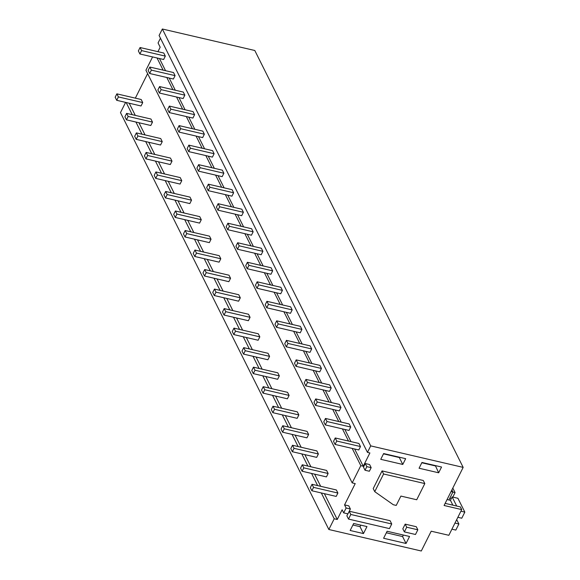 <?xml version="1.0" encoding="UTF-8"?>
<svg xmlns="http://www.w3.org/2000/svg" width="580" height="580" viewBox="0 0 580 580"><rect width="100%" height="100%" fill="white"/><g stroke="black" fill="none" stroke-linecap="round" stroke-linejoin="round"><path stroke-width="0.87" d="M157.934 51.678L160.181 47.19L158.065 42.963L160.442 38.215M162.342 29L370.714 445.882L463.166 467.386L254.794 50.496L162.342 29L159.087 35.496L367.459 452.385L369.895 452.951L363.247 466.226L360.811 465.66L352.183 482.893L355.221 483.597L344.556 504.897L346.115 508.007L350.378 509.001L347.942 513.865L343.679 512.872L346.115 508.007M125.599 102.385L120.473 112.614L328.845 529.504L421.29 551L431.208 531.2L448.848 535.297L461.724 509.595L444.084 505.492L463.166 467.386M129.202 103.218L135.285 115.384M138.961 122.743L145.043 134.908M148.719 142.267L154.802 154.432M158.478 161.784L164.553 173.949M168.236 181.308L174.312 193.474M177.995 200.832L184.07 212.998M187.746 220.356L193.829 232.522M197.505 239.874L203.587 252.039M207.263 259.398L213.346 271.563M217.021 278.922L223.104 291.087M226.78 298.446L232.863 310.612M236.538 317.963L242.621 330.129M246.297 337.488L252.38 349.653M256.055 357.012L262.138 369.177M265.814 376.536L271.889 388.701M275.572 396.053L281.648 408.218M285.331 415.577L291.406 427.743M295.082 435.101L301.165 447.267M304.841 454.618L310.923 466.784M314.599 474.143L320.682 486.308M324.358 493.667L337.255 519.477L334.218 518.766L321.32 492.957M317.644 485.605L311.562 473.439M307.886 466.081L301.803 453.915M298.127 446.557L292.044 434.391M288.369 427.032L282.286 414.867M278.61 407.515L272.527 395.35M268.852 387.991L262.769 375.825M259.093 368.467L253.011 356.301M249.335 348.95L243.252 336.784M239.576 329.425L233.501 317.26M229.818 309.901L223.742 297.736M220.059 290.377L213.984 278.212M210.308 270.86L204.225 258.695M200.549 251.336L194.467 239.17M190.791 231.811L184.708 219.646M181.032 212.287L174.95 200.122M171.274 192.77L165.191 180.605M161.516 173.246L155.433 161.081M151.757 153.722L145.674 141.556M141.999 134.197L135.916 122.032M132.24 114.68L126.165 102.515M337.255 519.477L342.12 509.762L343.679 512.872M147.617 73.624L135.343 98.143M159.471 58.536L165.554 70.702M169.229 78.061L175.305 90.226M178.988 97.578L185.063 109.743M188.746 117.102L194.822 129.268M198.498 136.626L204.581 148.792M208.256 156.15L214.339 168.316M218.015 175.667L224.097 187.833M227.773 195.192L233.856 207.357M237.532 214.716L243.614 226.881M247.29 234.233L253.373 246.399M257.049 253.757L263.132 265.923M266.807 273.281L272.883 285.447M276.566 292.806L282.641 304.971M286.324 312.323L292.4 324.488M296.075 331.847L302.158 344.012M305.834 351.371L311.917 363.537M315.592 370.895L321.675 383.061M325.351 390.412L331.434 402.578M335.11 409.937L341.192 422.102M344.868 429.461L350.951 441.626M354.626 448.985L363.247 466.226M370.714 445.882L367.459 452.385M334.218 518.766L328.845 529.504M344.556 504.897L348.819 505.883L350.378 509.001M406.043 543.475L409.552 536.478L387.114 531.258L383.605 538.262L406.043 543.475L402.585 536.558L403.346 535.035M363.464 533.578L366.973 526.575L353.662 523.479L350.153 530.483L363.464 533.578L360.013 526.662L360.774 525.132M402.781 464.45L380.748 459.324L383.641 453.553L405.666 458.678L402.781 464.45L399.323 457.533L383.496 453.85M438.661 472.794L441.554 467.023L421.957 462.463L419.072 468.234L438.661 472.794L435.355 465.58M349.262 511.226L390.108 520.724L391.739 523.994L389.434 528.597L348.5 519.078L346.869 515.808L347.855 513.844M404.361 531.896L402.825 528.822L405.173 524.139L406.711 527.213L404.361 531.896L415.49 534.485L417.839 529.801L406.711 527.213M417.839 529.801L416.302 526.72L405.173 524.139M374.745 491.659L373.208 488.585L382.053 470.916L423.284 480.501L424.821 483.575L416.715 499.757L400.903 496.081L396.227 505.412L393.327 504.745L374.745 491.659L383.59 473.99L424.821 483.575M365.03 470.235L363.471 467.125L365.269 463.543L369.612 464.551L371.164 467.661L369.373 471.25L365.03 470.235L366.821 466.653L371.164 467.661M152.584 56.934L145.921 70.231L352.183 482.893M157.035 57.971L163.118 70.136M166.793 77.495L172.876 89.661M176.552 97.012L182.635 109.178M186.311 116.537L192.393 128.702M196.069 136.061L202.152 148.226M205.827 155.585L211.903 167.75M215.586 175.102L221.661 187.268M225.344 194.626L231.42 206.792M235.096 214.15L241.179 226.316M244.854 233.667L250.937 245.833M254.613 253.192L260.695 265.357M264.371 272.716L270.454 284.882M274.13 292.24L280.212 304.406M283.888 311.757L289.971 323.923M293.647 331.281L299.73 343.447M303.405 350.806L309.488 362.971M313.164 370.33L319.239 382.495M322.922 389.847L328.998 402.012M332.681 409.371L338.756 421.537M342.432 428.896L348.515 441.061M352.19 448.412L360.811 465.66M445.15 503.36L460.375 506.905L461.724 509.595M451.059 491.557L452.922 491.992L448.927 499.982M451.885 489.911L452.922 491.992M402.585 536.558L386.345 532.781M360.013 526.662L352.894 525.001M435.21 465.878L421.812 462.76M349.225 511.306L350.806 514.475L348.5 519.078M391.739 523.994L350.806 514.475M382.053 470.916L383.59 473.99M365.269 463.543L366.821 466.653M452.806 488.07L455.075 492.601L452.821 497.103M452.878 492.087L455.075 492.601M451.341 498.539L449.819 498.184M447.057 499.547L450.442 500.33L452.139 496.944L457.917 498.285L464.834 512.118L461.774 518.216L458.127 517.367A3.56 2.806 -26.6 0 0 457.852 517.316M460.911 511.212L464.834 512.118M454.974 523.066A3.56 2.806 -26.6 0 0 455.235 523.138L458.889 523.986L455.837 530.084L451.914 529.178M452.139 496.944L456.685 506.043M450.442 500.33L452.849 505.151M456.699 519.615L458.889 523.986M163.625 59.501L165.322 56.115L141.6 50.598L139.903 53.983L163.625 59.501M141.6 50.598L140.07 47.524L163.785 53.041L165.322 56.115M140.07 47.524L138.366 50.909L139.903 53.983M173.384 79.025L175.08 75.632L151.358 70.122L149.662 73.508L173.384 79.025M151.358 70.122L149.821 67.048L173.543 72.558L175.08 75.632M149.821 67.048L148.125 70.434L149.662 73.508M183.142 98.549L184.839 95.156L161.117 89.639L159.42 93.032L183.142 98.549M161.117 89.639L159.58 86.565L183.302 92.082L184.839 95.156M159.58 86.565L157.883 89.958L159.42 93.032M192.901 118.066L194.597 114.68L170.875 109.163L169.179 112.556L192.901 118.066M170.875 109.163L169.338 106.089L193.06 111.606L194.597 114.68M169.338 106.089L167.642 109.482L169.179 112.556M202.659 137.59L204.356 134.205L180.634 128.688L178.937 132.073L202.659 137.59M180.634 128.688L179.097 125.613L202.819 131.131L204.356 134.205M179.097 125.613L177.4 128.999L178.937 132.073M212.418 157.115L214.114 153.722L190.392 148.212L188.696 151.597L212.418 157.115M190.392 148.212L188.855 145.131L212.577 150.648L214.114 153.722M188.855 145.131L187.159 148.524L188.696 151.597M222.176 176.639L223.873 173.246L200.151 167.729L198.454 171.122L222.176 176.639M200.151 167.729L198.614 164.655L222.336 170.172L223.873 173.246M198.614 164.655L196.917 168.048L198.454 171.122M231.935 196.156L233.631 192.77L209.909 187.253L208.213 190.646L231.935 196.156M209.909 187.253L208.372 184.179L232.094 189.696L233.631 192.77M208.372 184.179L206.676 187.565L208.213 190.646M241.686 215.68L243.39 212.294L219.668 206.777L217.971 210.163L241.686 215.68M219.668 206.777L218.131 203.703L241.853 209.213L243.39 212.294M218.131 203.703L216.434 207.089L217.971 210.163M251.444 235.204L253.148 231.811L229.426 226.294L227.73 229.687L251.444 235.204M229.426 226.294L227.889 223.22L251.611 228.737L253.148 231.811M227.889 223.22L226.193 226.613L227.73 229.687M261.203 254.729L262.899 251.336L239.185 245.819L237.481 249.212L261.203 254.729M239.185 245.819L237.648 242.744L261.363 248.262L262.899 251.336M237.648 242.744L235.944 246.137L237.481 249.212M270.962 274.246L272.658 270.86L248.936 265.343L247.239 268.728L270.962 274.246M248.936 265.343L247.406 262.269L271.121 267.786L272.658 270.86M247.406 262.269L245.702 265.654L247.239 268.728M280.72 293.77L282.416 290.377L258.695 284.867L256.998 288.253L280.72 293.77M258.695 284.867L257.157 281.793L280.88 287.303L282.416 290.377M257.157 281.793L255.461 285.179L256.998 288.253M290.478 313.294L292.175 309.901L268.453 304.384L266.757 307.777L290.478 313.294M268.453 304.384L266.916 301.31L290.638 306.827L292.175 309.901M266.916 301.31L265.219 304.703L266.757 307.777M300.237 332.811L301.933 329.425L278.212 323.908L276.515 327.301L300.237 332.811M278.212 323.908L276.675 320.834L300.396 326.351L301.933 329.425M276.675 320.834L274.978 324.227L276.515 327.301M309.995 352.336L311.692 348.95L287.97 343.433L286.274 346.818L309.995 352.336M287.97 343.433L286.433 340.358L310.155 345.876L311.692 348.95M286.433 340.358L284.736 343.744L286.274 346.818M319.754 371.86L321.45 368.467L297.728 362.957L296.032 366.342L319.754 371.86M297.728 362.957L296.192 359.875L319.913 365.393L321.45 368.467M296.192 359.875L294.495 363.269L296.032 366.342M329.512 391.384L331.209 387.991L307.487 382.474L305.79 385.867L329.512 391.384M307.487 382.474L305.95 379.4L329.672 384.917L331.209 387.991M305.95 379.4L304.254 382.793L305.79 385.867M339.271 410.901L340.967 407.515L317.245 401.998L315.549 405.391L339.271 410.901M317.245 401.998L315.708 398.924L339.43 404.441L340.967 407.515M315.708 398.924L314.012 402.317L315.549 405.391M349.022 430.425L350.726 427.039L327.004 421.522L325.308 424.908L349.022 430.425M327.004 421.522L325.467 418.448L349.189 423.965L350.726 427.039M325.467 418.448L323.77 421.834L325.308 424.908M358.781 449.95L360.485 446.557L336.762 441.039L335.066 444.432L358.781 449.95M336.762 441.039L335.226 437.965L358.947 443.483L360.485 446.557M335.226 437.965L333.529 441.358L335.066 444.432M141.034 105.973L142.731 102.58L118.407 96.925L116.703 100.311L141.034 105.973M118.407 96.925L116.87 93.851L141.194 99.506L142.731 102.58M116.87 93.851L115.166 97.237L116.703 100.311M150.793 125.497L152.489 122.104L128.158 116.45L126.462 119.835L150.793 125.497M128.158 116.45L126.628 113.375L150.952 119.031L152.489 122.104M126.628 113.375L124.925 116.761L126.462 119.835M160.551 145.014L162.248 141.629L137.917 135.966L136.22 139.359L160.551 145.014M137.917 135.966L136.38 132.893L160.711 138.555L162.248 141.629M136.38 132.893L134.683 136.285L136.22 139.359M170.31 164.539L172.006 161.146L147.675 155.491L145.979 158.884L170.31 164.539M147.675 155.491L146.138 152.417L170.469 158.072L172.006 161.146M146.138 152.417L144.442 155.81L145.979 158.884M180.068 184.063L181.765 180.67L157.434 175.015L155.737 178.401L180.068 184.063M157.434 175.015L155.897 171.941L180.228 177.596L181.765 180.67M155.897 171.941L154.2 175.327L155.737 178.401M189.827 203.58L191.523 200.194L167.192 194.539L165.496 197.925L189.827 203.58M167.192 194.539L165.655 191.465L189.986 197.12L191.523 200.194M165.655 191.465L163.959 194.851L165.496 197.925M199.585 223.104L201.282 219.719L176.951 214.056L175.254 217.449L199.585 223.104M176.951 214.056L175.414 210.982L199.745 216.644L201.282 219.719M175.414 210.982L173.717 214.375L175.254 217.449M209.344 242.629L211.04 239.236L186.709 233.581L185.013 236.974L209.344 242.629M186.709 233.581L185.172 230.506L209.503 236.161L211.04 239.236M185.172 230.506L183.476 233.899L185.013 236.974M219.095 262.153L220.799 258.76L196.468 253.105L194.771 256.49L219.095 262.153M196.468 253.105L194.931 250.031L219.262 255.686L220.799 258.76M194.931 250.031L193.234 253.417L194.771 256.49M228.854 281.67L230.557 278.284L206.226 272.629L204.53 276.015L228.854 281.67M206.226 272.629L204.689 269.548L229.02 275.21L230.557 278.284M204.689 269.548L202.993 272.941L204.53 276.015M238.612 301.194L240.308 297.808L215.985 292.146L214.288 295.539L238.612 301.194M215.985 292.146L214.448 289.072L238.771 294.734L240.308 297.808M214.448 289.072L212.751 292.465L214.288 295.539M248.37 320.718L250.067 317.325L225.743 311.67L224.039 315.063L248.37 320.718M225.743 311.67L224.206 308.596L248.53 314.251L250.067 317.325M224.206 308.596L222.502 311.982L224.039 315.063M258.129 340.243L259.825 336.849L235.494 331.195L233.798 334.58L258.129 340.243M235.494 331.195L233.965 328.12L258.288 333.775L259.825 336.849M233.965 328.12L232.261 331.506L233.798 334.58M267.887 359.76L269.584 356.374L245.253 350.712L243.556 354.104L267.887 359.76M245.253 350.712L243.716 347.637L268.047 353.3L269.584 356.374M243.716 347.637L242.019 351.031L243.556 354.104M277.646 379.284L279.342 375.891L255.012 370.236L253.315 373.629L277.646 379.284M255.012 370.236L253.475 367.162L277.805 372.817L279.342 375.891M253.475 367.162L251.778 370.555L253.315 373.629M287.404 398.808L289.101 395.415L264.77 389.76L263.074 393.146L287.404 398.808M264.77 389.76L263.233 386.686L287.564 392.341L289.101 395.415M263.233 386.686L261.536 390.072L263.074 393.146M297.163 418.332L298.86 414.939L274.529 409.284L272.832 412.67L297.163 418.332M274.529 409.284L272.992 406.21L297.322 411.865L298.86 414.939M272.992 406.21L271.295 409.596L272.832 412.67M306.921 437.849L308.618 434.463L284.287 428.801L282.59 432.194L306.921 437.849M284.287 428.801L282.75 425.727L307.081 431.389L308.618 434.463M282.75 425.727L281.053 429.12L282.59 432.194M316.68 457.373L318.376 453.98L294.046 448.325L292.349 451.718L316.68 457.373M294.046 448.325L292.508 445.251L316.839 450.907L318.376 453.98M292.508 445.251L290.812 448.645L292.349 451.718M326.431 476.898L328.135 473.505L303.804 467.85L302.107 471.236L326.431 476.898M303.804 467.85L302.267 464.776L326.598 470.431L328.135 473.505M302.267 464.776L300.57 468.161L302.107 471.236M336.19 496.415L337.894 493.029L313.562 487.374L311.866 490.76L336.19 496.415M313.562 487.374L312.025 484.293L336.356 489.955L337.894 493.029M312.025 484.293L310.329 487.686L311.866 490.76"/></g></svg>
